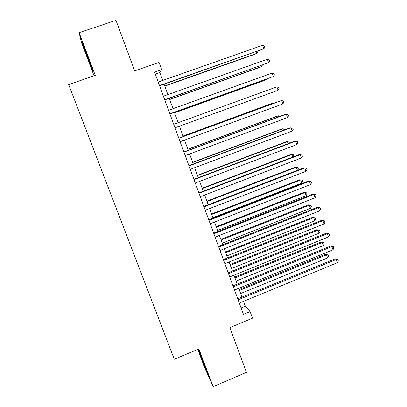 <?xml version="1.0" encoding="UTF-8"?>
<svg xmlns="http://www.w3.org/2000/svg" width="407" height="407" viewBox="0 0 407 407"><rect width="100%" height="100%" fill="white"/><g stroke="black" fill="none" stroke-linecap="round" stroke-linejoin="round"><path stroke-width="0.61" d="M197.761 349.42L204.797 367.989L213.146 386.65L246.439 372.359L229.853 327.615L252.493 318.177L250.086 311.599L245.304 306.206L243.523 301.343M213.146 386.65L198.87 348.957L174.293 359.249L68.686 84.59L95.294 75.402L79.111 32.667L81.532 42.689L94.088 75.819M79.111 32.667L115.97 20.35L134.697 70.874L159.056 62.408L161.706 69.673L154.589 72.161L243.442 314.357L250.086 311.599M162.698 80.444L159.809 72.543L161.706 69.673M241.967 297.09L238.751 288.298M237.215 284.101L233.954 275.188M232.438 271.047L229.131 262.006M227.635 257.921L224.282 248.753M222.807 244.724L219.404 235.424M217.954 231.456L214.504 222.029M213.075 218.121L209.574 208.562M208.165 204.711L204.619 195.019M203.235 191.229L199.639 181.405M198.275 177.676L194.632 167.715M193.289 164.052L189.596 153.953M188.278 150.351L184.534 140.115M183.236 136.574L179.441 126.201M178.164 122.705L174.349 112.286M173.036 108.7L169.236 98.301M167.882 94.607L164.087 84.239M155.306 74.12L159.809 72.543M241.092 307.946L245.304 306.206M87.922 58.883L92.776 71.174L92.374 69.027L81.848 41.229L82.524 44.114L87.922 58.883L88.594 58.654M198.072 349.292L205.988 370.024L208.465 375.534L198.341 349.181M82.931 43.976L82.524 44.114M206.425 369.836L205.988 370.024M200.86 355.311L200.315 355.54M159.6 85.826L263.812 48.764L159.508 85.577M262.612 45.274L264.423 45.894L264.901 47.288L263.812 48.764L262.612 45.274L158.206 82.026M164.779 86.126L256.034 53.866L256.863 53.322L256.293 51.689M164.698 85.902L256.863 53.322L257.916 51.908L257.672 51.201M164.764 99.898L268.595 62.673L164.703 99.735M267.404 59.203L269.2 59.788L269.678 61.177L268.595 62.673L267.404 59.203L163.405 96.2M169.897 113.889L273.356 76.506L169.867 113.812M272.166 73.056L273.952 73.611L274.425 74.985L273.356 76.506L272.166 73.056L168.579 110.302M173.723 124.323L276.908 86.833L278.088 90.268L175.005 127.813M276.908 86.833L278.673 87.352L279.146 88.726L278.088 90.268M178.841 138.263L281.624 100.539L282.799 103.953L180.113 141.738M178.815 138.197L280.627 100.829L281.624 100.539L283.374 101.028L283.842 102.391L282.799 103.953M169.683 99.537L260.602 67.074L261.452 66.606L261.08 65.532M169.633 99.389L261.452 66.606L262.454 65.044M174.567 112.876L265.145 80.21L266.02 79.818L265.842 79.304M174.542 112.805L266.02 79.818L266.57 79.039M274.109 103.22L273.957 102.773L273.046 103.037L183.048 136.055M274.745 102.986L273.957 102.773L183.069 136.121M183.928 152.132L286.314 114.174L287.484 117.567L185.195 155.586M183.872 151.984L285.292 114.382L286.314 114.174L288.049 114.626L288.517 115.98L287.484 117.567M278.8 116.789L278.459 115.802L277.523 115.995L187.861 149.206M280.153 116.29L278.459 115.802L187.907 149.344M188.985 165.924L290.98 127.732L292.145 131.11L190.247 169.363M188.904 165.695L289.937 127.864L292.699 128.154L293.162 129.502L292.145 131.11M283.465 130.286L282.941 128.76L281.985 128.882L192.648 162.291M284.819 129.782L284.6 129.161L282.941 128.76L192.725 162.5M194.022 179.645L295.619 141.219L296.774 144.582L195.274 183.058M193.905 179.329L294.551 141.275L297.324 141.611L297.787 142.949L296.774 144.582M288.11 143.712L287.398 141.656L286.421 141.707L197.41 175.305M289.453 143.203L289.046 142.028L287.398 141.656L197.512 175.59M199.023 193.284L300.239 154.635L301.389 157.977L200.275 196.683M198.881 192.893L299.145 154.614L301.928 154.991L302.386 156.329L301.389 157.977M292.725 157.066L291.834 154.487L290.832 154.467L202.147 188.253M293.498 156.771L293.91 156.105L293.467 154.828L291.834 154.487L202.274 188.614M204.004 206.858L304.828 167.984L305.972 171.306L205.245 210.236M203.831 206.385L303.714 167.888L306.502 168.305L306.959 169.633L305.972 171.306M297.319 170.35L296.245 167.252L295.228 167.165L206.858 201.134M297.415 170.314L298.306 168.834L297.868 167.562L296.245 167.252L207.015 201.567M208.954 220.35L309.396 181.257L310.536 184.564L210.19 223.713M208.755 219.8L308.257 181.09L311.055 181.553L311.508 182.87L310.536 184.564M212.907 217.664L301.729 183.114L300.636 179.95L299.593 179.797L211.548 213.955M301.729 183.114L302.681 181.497L302.243 180.235L300.636 179.95L211.732 214.453M213.879 233.776L313.939 194.465L315.069 197.756L215.105 237.118M213.65 233.15L312.779 194.22L315.583 194.724L316.036 196.037L315.069 197.756M312.779 194.22L315.583 194.724M217.592 230.469L306.095 195.736L305.006 192.587L303.943 192.363L216.214 226.704M303.943 192.363L306.598 192.842L305.006 192.587L216.422 227.274M306.598 192.842L307.031 194.098L306.095 195.736M218.778 247.125L318.457 207.601L319.587 210.872L219.999 250.453M218.518 246.423L317.277 207.285L320.09 207.829L320.538 209.137L319.587 210.872M317.277 207.285L320.09 207.829M222.253 243.208L310.434 208.292L309.351 205.164L308.267 204.874L220.853 239.387M308.267 204.874L310.933 205.387L309.351 205.164L221.087 240.028M310.933 205.387L311.365 206.639L310.434 208.292M223.652 260.409L322.954 220.67L324.074 223.926L224.862 263.716M223.362 259.63L321.749 220.279L324.572 220.869L325.015 222.171L324.074 223.926M321.749 220.279L324.572 220.869M228.495 273.616L327.426 233.669L328.541 236.91L229.706 276.908M228.185 272.761L326.2 233.206L329.029 233.837L329.472 235.134L328.541 236.91M326.2 233.206L329.029 233.837M233.318 286.757L331.878 246.601L332.987 249.822L234.518 290.028M232.977 285.826L330.626 246.067L333.465 246.739L333.908 248.026L332.987 249.822M330.626 246.067L333.465 246.739M238.11 299.822L336.304 259.468L337.408 262.673L239.306 303.083M237.744 298.824L335.032 258.862L336.304 259.468L337.876 259.58L338.314 260.856L337.408 262.673M335.032 258.862L337.876 259.58M226.887 255.881L314.753 220.792L313.675 217.674L312.571 217.318L225.473 252.009M312.571 217.318L315.242 217.872L313.675 217.674L225.732 252.722M315.242 217.872L315.674 219.114L314.753 220.792M231.502 268.493L319.052 233.221L317.979 230.118L316.855 229.701L230.067 264.57M316.855 229.701L319.531 230.291L317.979 230.118L230.352 265.344M319.531 230.291L319.963 231.532L319.052 233.221M236.096 281.039L323.331 245.594L322.263 242.506L321.118 242.017L234.641 277.06M321.118 242.017L323.804 242.648L322.263 242.506L234.946 277.91M323.804 242.648L324.226 243.885L323.331 245.594M240.659 293.518L327.584 257.906L326.521 254.833L325.361 254.278L239.189 289.494M325.361 254.278L328.047 254.95L326.521 254.833L239.52 290.405M328.047 254.95L328.474 256.176L327.584 257.906"/></g></svg>
